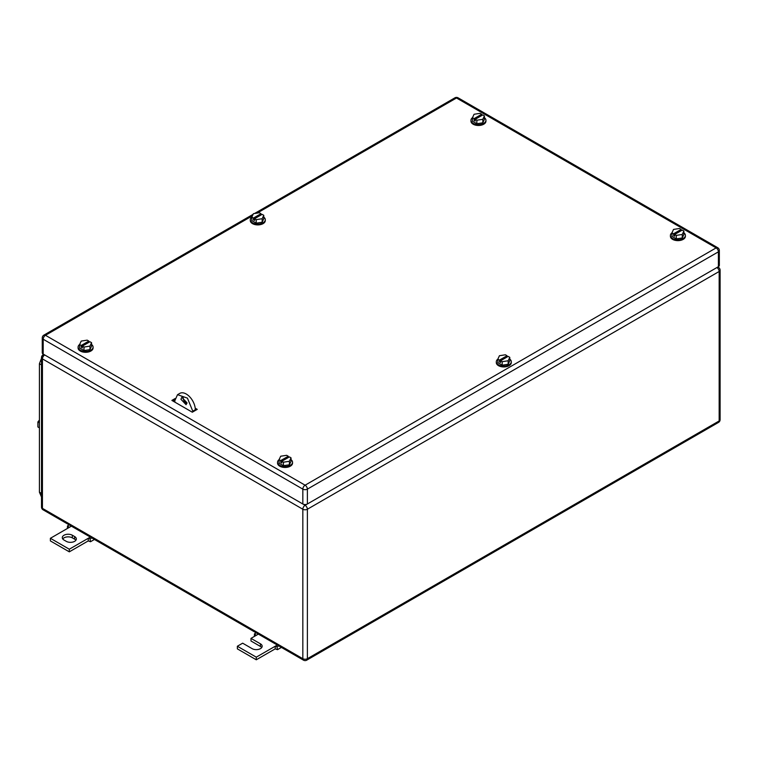 <?xml version="1.0" encoding="UTF-8"?>
<svg xmlns="http://www.w3.org/2000/svg" width="758" height="758" viewBox="0 0 758 758"><rect width="100%" height="100%" fill="white"/><g stroke="black" fill="none" stroke-linecap="round" stroke-linejoin="round"><path stroke-width="1.14" d="M67.396 528.478L67.509 525.891L69.31 527.369L50.388 538.294L69.31 549.218L88.241 538.294L88.241 540.918L90.505 541.733L90.041 538.9L88.241 538.294L90.325 537.09M94.437 539.469L90.505 541.733M69.215 524.906L67.509 525.891M71.404 526.166L69.31 527.369M91.746 537.915L90.041 538.9M69.31 549.218L69.31 551.843L88.241 540.918M50.388 538.294L50.388 540.918L69.31 551.843M72.342 535.233A5.884 3.402 180 0 0 65.927 534.504A5.884 3.402 180 0 0 62.289 537.64A5.884 3.402 180 0 0 64.013 540.047L66.287 541.354A5.884 3.402 180 0 0 72.702 542.093A5.884 3.402 180 0 0 76.34 538.947A5.884 3.402 180 0 0 74.616 536.55L72.342 535.233L72.342 537.858L74.616 539.175A5.884 3.402 180 0 1 75.885 540.264M62.743 538.947A5.884 3.402 180 0 1 72.342 537.858M254.366 636.426L254.48 633.84L256.28 635.318L250.983 638.378L260.449 643.836A5.884 3.402 180 0 1 262.173 646.242A5.884 3.402 180 0 1 258.535 649.379A5.884 3.402 180 0 1 252.12 648.649L242.655 643.182L237.358 646.242L256.28 657.167L275.201 646.242L275.201 648.867L277.475 649.682L277.011 646.849L275.201 646.242L277.295 645.039M281.408 647.408L277.475 649.682M256.185 632.854L254.48 633.84M258.364 634.114L256.28 635.318M278.717 645.863L277.011 646.849M256.28 657.167L256.28 659.792L275.201 648.867M237.358 646.242L237.358 648.867L256.28 659.792M250.983 638.378L250.983 640.993L260.449 646.46A5.884 3.402 180 0 1 261.709 647.55M195.213 408.202L197.241 409.367L192.314 412.21L171.876 400.413L175.051 398.585M185.284 402.47L186.923 403.417M173.013 401.067L174.89 399.987M195.308 409.566L196.104 410.031L195.308 409.566M718.404 266.683L718.404 251.827A3.212 1.857 0 0 0 719.342 250.51L719.342 265.376A3.212 1.857 0 0 1 718.404 266.683L307.378 503.985L307.378 489.128A3.212 1.857 -120 0 0 305.104 485.196A3.212 1.857 120 0 0 302.83 489.128A3.212 1.857 0 0 0 307.378 489.128L718.404 251.827A3.212 1.857 -120 0 0 716.13 247.894L305.104 485.196L45.471 335.292A3.212 1.857 -120 0 0 43.86 335.14A3.212 3.212 0 0 0 42.259 337.916A3.212 1.857 0 0 0 43.197 339.233L302.83 489.128L302.83 503.985L43.197 354.09L43.197 339.233A3.212 1.857 120 0 1 45.471 335.292L252.442 215.803M302.83 503.985A3.212 1.857 0 0 0 307.378 503.985M42.259 337.916L42.259 352.773A3.212 1.857 0 0 0 43.197 354.09M683.877 232.82A7.495 4.33 180 0 1 685.403 235.435A7.495 4.33 180 0 1 680.769 239.433A7.495 4.33 180 0 1 672.611 238.495A7.495 4.33 180 0 1 670.413 235.435A7.495 4.33 180 0 1 671.967 232.801M685.403 235.435L685.403 236.306A7.495 4.33 180 0 1 680.769 240.305A7.495 4.33 180 0 1 672.611 239.367A7.495 4.33 180 0 1 670.413 236.306L670.413 235.435M671.939 232.867L673.549 233.796L681.12 229.428L679.509 228.49L673.53 229.418L671.939 232.867L671.939 236.363L676.307 238.884L682.276 237.955L683.877 234.516L683.877 231.019L682.276 234.459L682.276 237.955M682.276 234.459L676.307 235.387L676.307 238.884M673.549 233.796L673.549 235.548L674.686 236.202L674.686 234.449L682.257 230.081L683.877 231.019M681.12 229.428L681.12 230.735M674.686 234.449L676.307 235.387M673.549 235.548L674.686 234.895M263.765 217.091A7.495 4.33 180 0 1 265.291 219.706A7.495 4.33 180 0 1 260.667 223.705A7.495 4.33 180 0 1 252.499 222.767A7.495 4.33 180 0 1 250.301 219.706A7.495 4.33 180 0 1 251.855 217.063M265.291 219.706L265.291 220.578A7.495 4.33 180 0 1 260.667 224.576A7.495 4.33 180 0 1 252.499 223.638A7.495 4.33 180 0 1 250.301 220.578L250.301 219.706M251.827 217.129L253.447 218.067L261.008 213.69L259.397 212.761L253.428 213.68L251.827 217.129L251.827 220.625L256.195 223.146L262.164 222.227L263.765 218.778L263.765 215.281L262.164 218.73L262.164 222.227M262.164 218.73L256.195 219.649L256.195 223.146M253.447 218.067L253.447 219.811L254.574 220.464L254.574 218.721L262.145 214.353L263.765 215.281M261.008 213.69L261.008 215.007M254.574 218.721L256.195 219.649M253.447 219.811L254.574 219.157M484.419 117.67A7.495 4.33 180 0 1 485.944 120.285A7.495 4.33 180 0 1 481.311 124.274A7.495 4.33 180 0 1 473.153 123.336A7.495 4.33 180 0 1 470.955 120.285A7.495 4.33 180 0 1 472.509 117.642M485.944 120.285L485.944 121.157A7.495 4.33 180 0 1 481.311 125.155A7.495 4.33 180 0 1 473.153 124.217A7.495 4.33 180 0 1 470.955 121.157L470.955 120.285M472.48 117.708L474.091 118.646L481.662 114.268L480.051 113.34L474.082 114.259L472.48 117.708L472.48 121.204L476.848 123.725L482.818 122.805L484.419 119.357L484.419 115.86L482.818 119.309L482.818 122.805M482.818 119.309L476.848 120.228L476.848 123.725M474.091 118.646L474.091 120.389L475.228 121.043L475.228 119.3L482.799 114.922L484.419 115.86M481.662 114.268L481.662 115.586M475.228 119.3L476.848 120.228M474.091 120.389L475.228 119.736M91.557 344.483A7.495 4.33 180 0 1 93.082 347.098A7.495 4.33 180 0 1 88.459 351.096A7.495 4.33 180 0 1 80.291 350.158A7.495 4.33 180 0 1 78.093 347.098A7.495 4.33 180 0 1 79.647 344.454M93.082 347.098L93.082 347.969A7.495 4.33 180 0 1 88.459 351.968A7.495 4.33 180 0 1 80.291 351.03A7.495 4.33 180 0 1 78.093 347.969L78.093 347.098M79.618 344.52L81.239 345.459L88.809 341.091L87.189 340.152L81.22 341.081L79.618 344.52L79.618 348.017L83.986 350.547L89.956 349.618L91.557 346.169L91.557 342.673L89.956 346.122L89.956 349.618M89.956 346.122L83.986 347.05L83.986 350.547M81.239 345.459L81.239 347.202L82.376 347.865L82.376 346.112L89.937 341.744L91.557 342.673M88.809 341.091L88.809 342.398M82.376 346.112L83.986 347.05M81.239 347.202L82.376 346.548M291.025 459.642A7.495 4.33 180 0 1 292.541 462.247A7.495 4.33 180 0 1 287.898 466.255A7.495 4.33 180 0 1 279.73 465.298A7.495 4.33 180 0 1 277.551 462.247A7.495 4.33 180 0 1 279.086 459.632M292.541 462.247L292.541 463.129A7.495 4.33 180 0 1 287.898 467.127A7.495 4.33 180 0 1 279.73 466.17A7.495 4.33 180 0 1 277.551 463.129L277.551 462.247M279.067 459.67L280.678 460.599L288.277 456.25L286.666 455.312L280.687 456.221L279.067 459.67L279.067 463.166L283.426 465.696L289.395 464.787L291.025 461.338L291.025 457.841L289.395 461.29L289.395 464.787M289.395 461.29L283.426 462.2L283.426 465.696M280.678 460.599L280.678 462.352L281.815 463.005L281.815 461.262L289.414 456.903L291.025 457.841M288.277 456.25L288.277 457.557M281.815 461.262L283.426 462.2M280.678 462.352L281.815 461.707M509.774 359.121A7.495 4.33 180 0 1 511.299 361.737A7.495 4.33 180 0 1 506.676 365.735A7.495 4.33 180 0 1 498.508 364.797A7.495 4.33 180 0 1 496.31 361.737A7.495 4.33 180 0 1 497.864 359.103M511.299 361.737L511.299 362.608A7.495 4.33 180 0 1 506.676 366.607A7.495 4.33 180 0 1 498.508 365.669A7.495 4.33 180 0 1 496.31 362.608L496.31 361.737M497.835 359.159L499.456 360.097L507.026 355.729L505.406 354.791L499.437 355.72L497.835 359.159L497.835 362.656L502.203 365.185L508.173 364.257L509.774 360.817L509.774 357.321L508.173 360.761L508.173 364.257M508.173 360.761L502.203 361.689L502.203 365.185M499.456 360.097L499.456 361.85L500.593 362.504L500.593 360.751L508.154 356.383L509.774 357.321M507.026 355.729L507.026 357.037M500.593 360.751L502.203 361.689M499.456 361.85L500.593 361.187M173.772 401.503L174.871 401.503M193.034 411.793L187.434 398.13L177.533 394.681L174.871 400.565L174.871 402.138M186.98 402.754L181.816 397.296L180.925 399.258L186.098 404.715L186.98 402.754M177.533 394.681L179.807 393.374A12.848 7.419 -120 0 1 189.699 396.813A12.848 7.419 -120 0 1 195.308 409.746L195.308 410.485M183.275 397.201A4.283 2.473 -120 0 0 183.199 397.941A4.283 2.473 -120 0 0 186.904 403.493M41.5 497.011L39.416 492.188L39.416 363.707L43.121 354.043M39.416 420.046L37.9 421.931L37.9 426.972L39.416 427.844M37.9 421.931L39.416 422.803M41.5 496.016L41.5 362.712M44.713 354.962A3.212 1.857 -120 0 0 43.111 354.801A3.212 3.212 0 0 0 41.5 357.587L41.5 507.045A3.212 1.857 0 0 0 42.439 508.362L42.439 358.894A3.212 1.857 -60 0 1 44.713 354.962L305.104 505.302L716.888 267.555A3.212 1.857 -60 0 1 718.499 267.403L717.826 267.015M716.888 267.555A3.212 1.857 60 0 1 719.162 271.487L719.162 420.955A3.212 1.857 60 0 1 718.499 422.424A3.212 3.212 0 0 0 720.1 419.648A3.212 1.857 180 0 1 719.162 420.955L307.378 658.693L307.378 509.234L719.162 271.487A3.212 1.857 0 0 0 720.1 270.18A3.212 3.212 0 0 0 718.499 267.403M41.5 357.587A3.212 1.857 0 0 0 42.439 358.894L302.83 509.234A3.212 1.857 0 0 0 307.378 509.234A3.212 1.857 60 0 0 305.104 505.302A3.212 1.857 120 0 0 302.83 509.234L302.83 658.693L42.439 508.362A3.212 1.857 -60 0 0 43.111 509.831A3.212 3.212 0 0 1 41.5 507.045M306.715 660.171A3.212 1.857 -120 0 0 307.378 658.693A3.212 1.857 0 0 1 302.83 658.693A3.212 1.857 120 0 0 303.503 660.171A3.212 3.212 0 0 0 306.715 660.171L718.499 422.424M74.616 536.55L74.616 539.175M260.449 643.836L260.449 646.46M719.342 250.51A3.212 3.212 0 0 0 717.741 247.733A3.212 1.857 -60 0 0 716.13 247.894L456.496 97.99L257.095 213.121M454.895 97.829A3.212 1.857 -120 0 1 456.496 97.99A3.212 1.857 -60 0 1 458.097 97.829A3.212 3.212 0 0 0 454.895 97.829L254.527 213.51M195.308 409.746L193.034 411.054M41.311 493.287L39.416 492.188M41.5 364.911L39.416 363.707M43.775 354.422L43.111 354.801M303.503 660.171L43.111 509.831M720.1 419.648L720.1 270.18M717.741 247.733L458.097 97.829M253.134 214.315L43.86 335.14"/></g></svg>
